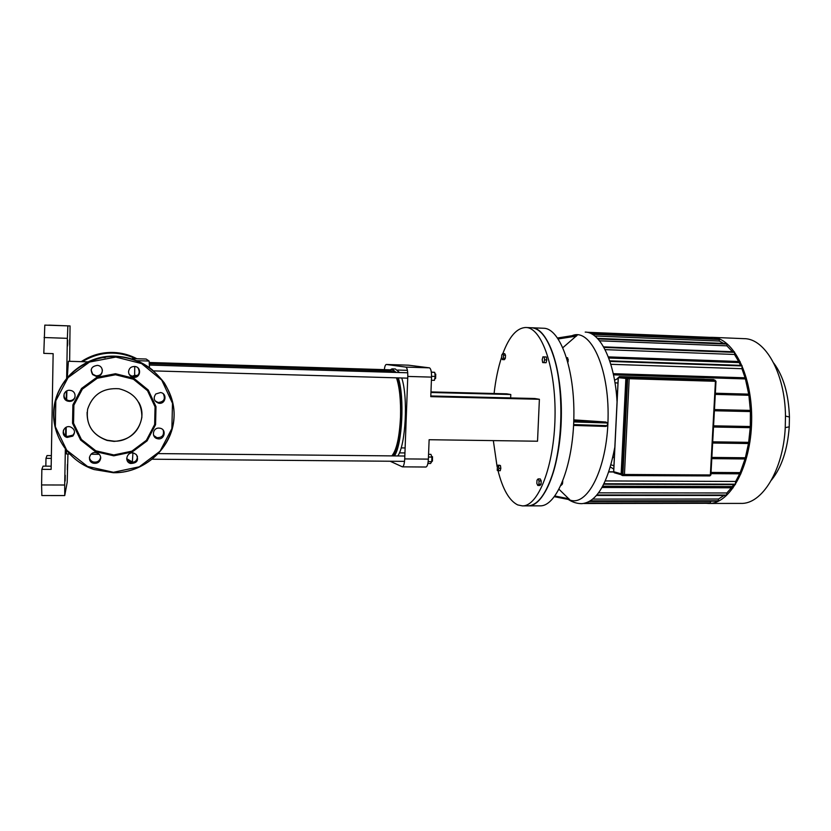 <?xml version="1.0" encoding="UTF-8"?>
<svg xmlns="http://www.w3.org/2000/svg" width="831" height="831" viewBox="0 0 831 831"><rect width="100%" height="100%" fill="white"/><g stroke="black" fill="none" stroke-linecap="round" stroke-linejoin="round"><path stroke-width="1.25" d="M72.796 436.109C75.652 432.13 74.832 429.056 70.313 426.885C63.343 424.786 60.061 435.704 67.134 437.428L72.796 436.109M74.52 432.691L73.003 435.122L67.394 436.431C64.403 435.309 63.083 433.221 63.436 430.178M69.368 401.352C76.182 401.778 77.262 391.37 70.5 390.435C63.353 388.866 61.058 400.033 68.277 401.228L69.368 401.352M75.102 397.01C74.104 399.368 72.266 400.584 69.596 400.677L68.526 400.552C64.849 399.327 63.447 396.906 64.33 393.292M92.657 374.594L95.981 376.256C103.293 377.565 104.81 366.004 97.414 365.38C91.41 366.315 89.831 369.38 92.657 374.594M102.379 369.909C102.223 373.867 100.094 375.83 95.981 375.809L92.677 374.158L91.109 370.024M128.545 371.727C128.743 374.76 130.374 376.609 133.438 377.274C140.626 378.5 142.039 367.042 134.767 366.471C131.111 366.461 129.044 368.216 128.545 371.727M138.008 367.946C140.512 373.077 138.881 376.038 133.105 376.817L129.335 374.636M155.812 393.967C152.966 398.153 153.922 401.228 158.659 403.191C165.691 404.676 167.654 393.395 160.508 392.544L155.812 393.967M163.333 393.852C165.629 399.046 163.894 401.924 158.119 402.505L154.992 400.802M158.939 428.1C152.603 427.716 151.232 437.49 157.443 438.685C164.33 440.596 167.114 429.513 160.071 428.225L158.939 428.1M163.188 430.157C164.32 435.184 162.222 437.708 156.914 437.698L153.652 435.444M136.305 454.557L133.874 453.144C127.153 451.004 123.705 461.714 130.55 463.48C137.105 463.251 139.026 460.281 136.305 454.557M137.395 456.126C137.354 460.706 134.975 462.763 130.249 462.275L126.707 458.961M100.717 458.058C100.603 455.471 99.294 453.726 96.77 452.812C89.987 450.506 86.258 461.226 93.176 463.158C97.445 463.854 99.959 462.15 100.717 458.058M100.655 457.175C99.762 461.06 97.279 462.649 93.197 461.943C90.943 461.101 89.686 459.533 89.416 457.216M113.785 455.824L132.243 451.96L147.118 440.846L155.574 424.672L155.989 406.577L148.271 390.04L133.853 378.302L115.499 373.732L96.822 377.316L81.573 388.43L72.889 404.874L72.546 423.311L80.597 440.004L95.347 451.586L113.785 455.824M113.816 454.941L131.849 451.171L146.381 440.316L154.649 424.516L155.054 406.837L147.513 390.684L133.417 379.227L115.488 374.76L97.248 378.271L82.362 389.126L73.886 405.175L73.554 423.187L81.407 439.485L95.814 450.807L113.816 454.941M87.11 412.301C86.85 426.251 93.508 435.548 107.085 440.212L114.065 441.178C134.175 442.134 148.77 418.969 138.684 402.266M114.096 441.406C129.771 440.17 139.026 432.13 141.883 417.276C141.862 402.173 134.248 392.658 119.03 388.752C103.096 387.693 92.625 394.496 87.629 409.184C85.718 424.516 92.21 434.945 107.106 440.451L114.096 441.406M713.819 380.037L627.665 377.409L626.574 378.51L621.868 474.023L623.551 475.384L622.741 475.571L708.926 475.924L622.741 475.571M501.633 358.026L501.768 355.024L502.693 353.58L503.493 355.149L503.368 358.171L502.433 359.605L501.633 358.026M503.493 355.149L505.508 355.221L504.697 353.653L502.693 353.58M505.508 355.221L505.373 358.234L503.368 358.171M505.373 358.234L504.438 359.667L502.433 359.605M539.039 480.931L538.893 484.203L537.792 485.47L536.847 483.465L536.992 480.204L538.083 478.926L539.039 480.931L541.22 480.931L541.074 484.213L538.893 484.203M541.074 484.213L539.973 485.47L537.792 485.47M541.22 480.931L540.264 478.936L538.083 478.926M542.934 356.821L544.139 356.915L544.617 359.833L543.879 362.659L542.674 362.555L542.196 359.646L542.934 356.821L546.331 356.987L544.139 356.915M546.331 356.987L546.808 359.906L544.617 359.833M546.808 359.906L546.071 362.731L543.879 362.659M498.226 470.72L497.25 470.367L497.468 465.225L498.444 465.557L498.829 468.32L498.226 470.72L500.231 470.73L500.833 468.331L498.829 468.32M498.444 465.557L500.449 465.578L499.462 465.235L497.468 465.225M500.449 465.578L500.833 468.331M527.789 505.871L527.851 505.871C537.023 505.57 545.053 495.556 551.961 475.841C562.857 444.346 563.917 390.518 554.277 358.639C548.148 338.684 540.514 328.38 531.373 327.746L525.836 327.507C516.892 327.809 509.237 336.493 502.859 353.58M543.682 335.527C547.92 340.855 551.545 348.656 554.547 358.94C564.145 390.663 563.096 444.211 552.251 475.55C548.834 485.74 544.897 493.417 540.43 498.579M498.018 470.647C502.734 489.314 509.289 500.74 517.713 504.916L522.325 505.882C538.135 506.64 554.152 466.388 555.025 417.266C556.095 368.154 541.667 327.341 525.836 327.507M501.685 356.946C498.153 367.676 495.619 379.871 494.081 393.51M493.334 440.607L497.104 466.7M614.556 380.245L618.202 378.302M613.766 469.079L610.39 467.043M616.27 390.643L616.228 391.744M613.029 457.663L613.06 456.562M711.855 457.424L745.365 457.767L746.103 457.923L746.072 458.982L711.793 458.639L746.072 458.982M745.365 457.767L748.471 443.525M712.707 441.822L748.669 442.341L749.417 442.476L749.385 443.546L712.634 443.027L749.385 443.546M748.669 442.341L750.237 427.685M751.068 427.695L713.507 427.02L751.068 427.695L751.11 426.635L750.31 426.511L713.569 425.825M749.635 395.296L715.273 394.382L749.635 395.296L749.687 394.237L748.71 394.133L715.335 393.229M748.71 394.133L745.407 378.926M750.31 426.511L750.403 411.563M751.172 411.584L714.39 410.763L751.172 411.584L751.224 410.514L750.351 410.4L714.452 409.59M750.351 410.4L748.887 395.276M771.428 480.141C781.628 467.489 787.559 449.716 789.232 426.822L789.429 417.037C788.661 394.123 783.446 376.152 773.775 363.116M712.084 337.344L744.15 338.664C765.133 338.446 785.118 373.129 785.482 416.051L785.253 427.643C783.197 470.512 761.861 504.407 740.899 503.399L708.812 503.451C729.961 504.116 750.881 466.721 751.65 421.172C752.668 375.633 733.243 337.479 712.084 337.344L709.986 337.355M706.205 503.295L708.812 503.451M740.525 365.349L739.226 362.596M741.543 365.91L741.844 365.401L742.104 365.941L741.948 368.704L745.085 377.793L613.247 373.68M746.165 378.946L613.496 374.854L746.155 378.946L746.217 377.887L745.085 377.793M711.035 472.6L740.909 472.787L740.161 472.621L745.033 458.972M740.909 472.787L740.878 473.836L710.972 473.66L740.878 473.836M603.763 484.213L735.248 484.629L735.674 481.45L739.621 473.836M602.61 486.415L733.16 486.769L732.34 486.561L733.68 484.629M733.16 486.769L733.139 487.807L602.008 487.485L733.139 487.807M596.502 495.442L726.471 495.494L726.845 492.98L731.415 487.797M589.73 501.322L718.192 501.186L718.535 499.016L724.009 495.494M583.892 503.503L710.308 503.295L710.63 501.342L711.824 501.186M711.814 338.674L711.627 337.428L586.915 332.265M591.288 333.719L719.189 338.975L719.334 341.042L723.77 343.432M597.396 338.383L726.782 343.556L726.917 345.831L732.516 351.762M734.064 352.334L734.365 351.825L734.604 352.365L734.49 354.463L738.666 361.495L608.261 356.883M740.057 362.628L608.697 358.016L740.057 362.628L740.109 361.578L738.666 361.495M710.63 501.342L589.47 501.477M718.535 499.016L592.856 499.088M726.845 492.98L598.559 492.845M732.34 486.561L602.724 486.208M735.674 481.45L605.321 480.931M740.161 472.621L711.045 472.434M613.642 471.811L608.884 471.779M594.778 335.994L719.334 341.042M599.525 340.814L726.917 345.831M610.806 364.3L741.948 368.704M605.072 349.643L734.49 354.463M585.201 332.088C600.294 331.891 614.898 361.547 617.049 401.84M614.836 447.161C607.866 483.372 596.855 502.204 581.814 503.669C577.005 503.638 572.476 502.225 568.248 499.441M562.525 483.59L562.732 481.305M562.66 481.481L562.275 483.954M560.925 485.533L562.265 484.276L562.358 482.229M561.486 484.276L562.265 484.276M568.072 361.89L568.175 359.272M567.802 358.826L567.895 362.16M567.802 361.797L567.615 357.725L566.597 357.662M567.469 360.612L568.124 360.633M566.607 357.694L567.615 357.725M576.402 335.018L557.611 337.978L577.379 335.038L562.899 347.649M559.066 489.324L569.734 499.732L554.433 496.699L569.734 499.732M539.973 505.84L540.036 505.84C556.427 506.588 572.995 466.534 573.857 417.64C574.927 368.756 559.949 328.11 543.536 328.255L531.767 327.757C547.785 327.601 562.4 368.351 561.33 417.391C560.458 466.44 544.253 506.619 528.246 505.861L540.036 505.84M573.806 419.873L605.861 422.013L607.503 423L607.368 425.659L605.757 426.428L573.587 425.41L605.757 426.428M428.38 459.117L404.718 458.909C404.427 463.802 403.658 466.451 402.401 466.845L425.919 467.022C427.259 466.627 428.079 463.989 428.38 459.117L429.128 439.724L537.532 441.219L539.392 399.285L534.749 398.506L430.811 395.971M510.65 397.924L510.795 394.517L506.723 393.832L430.967 391.91M404.718 458.909L407.782 376.433L431.538 377.118L430.78 396.647L539.392 399.285M431.538 377.118C431.59 371.665 430.894 368.569 429.44 367.842L408.478 365.183M384.306 369.639C384.763 366.357 385.428 364.632 386.301 364.477L408.582 365.183M429.44 367.842L405.84 367.105C407.19 367.832 407.844 370.938 407.782 376.433M402.401 466.845L390.134 461.236M430.946 392.492L510.795 394.517M405.84 367.105L386.342 364.477M67.945 454.006L67.197 482.219L64.745 495.556L64.693 485.013L41.592 484.951L41.851 495.546L64.745 495.556M69.638 361.308L70.053 325.939L44.801 325.118L43.804 353.362L53.142 353.653L51.127 469.401L41.851 469.349L41.592 484.951M44.074 337.521L67.363 338.342L67.862 326.001M67.363 338.342L66.636 378.375M66.397 391.162L66.251 399.555M65.742 427.529L65.597 435.569M65.348 449.239L64.693 485.013M67.581 345.956L67.695 340.118L67.581 345.956M65.13 481.066L65.244 475.29L65.13 481.066M69.648 344.439L69.742 339.027L69.648 344.439M67.353 469.775L67.456 464.415L67.353 469.775M48.811 325.129L70.053 325.939L44.801 325.118M41.851 469.349L43.056 466.129L51.19 466.191M45.84 466.149L45.975 458.328L47.003 455.575L51.366 455.617M45.975 458.328L51.325 458.369M89.8 361.921L68.391 361.267L67.301 377.575M66.864 390.913L66.636 399.815M66.179 427.29L66.116 435.901M66.241 450.371L66.563 453.996L69.451 454.017M132.939 452.968L132.347 462.036L134.123 462.057M134.757 366.471L134.622 376.817M149.487 367.718L149.123 361.049L146.121 359.034L132.326 358.597L133.24 359.428M146.121 359.034L132.316 358.597M100.582 357.683L101.174 357.559M103.584 357.6L105.215 357.652M388.513 370.927C390.622 368.912 392.668 369.4 394.663 372.392M397.073 377.856C403.783 396.491 401.082 446.309 392.949 455.907M394.413 455.918C402.256 444.845 404.718 396.875 398.309 377.887M396.107 372.433L391.983 368.871L388.846 370.626M391.827 455.887C396.553 450.277 399.441 437.397 400.5 417.255C400.947 400.428 399.607 387.288 396.48 377.835M393.551 372.361L391.069 371.01L149.414 363.718M397.81 455.949C405.736 444.886 408.208 396.958 401.726 377.991M399.514 372.537L395.348 368.974L391.983 368.871M435.548 378.51L435.683 374.064M434.873 373.597L435.735 374.21L435.61 378.365L434.696 378.926M431.31 372.08L434.717 372.33L435.205 376.433L434.405 380.338L431.414 380.255M431.559 376.318L435.205 376.433M431.331 372.226L434.717 372.33M432.4 461.163L432.525 456.749M431.621 456.281L432.494 456.873L432.452 461.018L431.736 461.6M428.464 457.04L431.912 457.071L430.915 454.36L428.567 454.328M427.872 463.48L430.562 463.501L431.736 461.662L431.912 457.071M428.183 461.631L431.736 461.662M113.442 472.299L139.286 466.804L160.071 451.202L171.872 428.578L172.484 403.264L161.733 380.099L141.582 363.594L115.841 357.07L89.561 362.025L68.059 377.617L55.802 400.781L55.345 426.76L66.74 450.225L87.535 466.451L113.442 472.299M152.738 370.221C143.244 362.461 132.254 357.912 119.789 356.572L119.976 356.821C129.137 357.943 137.676 360.737 145.591 365.225C151.855 369.13 158.108 375.02 164.341 382.904C169.223 391.079 172.391 399.815 173.824 409.122C177.211 443.1 147.097 473.41 113.421 472.735C144.812 473.036 172.443 447.732 174.022 417.889C176.006 388.067 151.429 359.781 119.976 356.821C90.652 353.757 61.265 373.94 54.939 402.111C48.333 430.219 66.106 460.405 94.007 469.525L113.421 472.735L94.007 469.525M54.846 424.267C47.772 383.579 83.495 352.77 119.789 356.572C81.303 351.461 45.612 389.438 55.22 426.199M136.855 358.732C130.612 355.419 123.923 353.404 116.797 352.676C103.865 351.544 92.002 354.536 81.23 361.662M116.797 352.676L116.953 352.863C123.933 353.58 130.519 355.533 136.679 358.732C130.519 355.533 123.944 353.58 116.953 352.863C104.083 351.731 92.272 354.671 81.5 361.672M135.661 358.701C117.4 350.35 99.606 351.347 82.29 361.693M622.274 475.488L621.152 473.93L625.857 378.469L627.395 376.931L713.549 379.57M622.835 475.374L621.173 473.94L625.857 378.469L621.359 474.002L622.523 475.55M625.857 378.469L627.395 376.931L626.366 378.51L627.675 377.191L714.421 380.089M714.618 380.099L713.725 379.809M627.395 376.931L713.621 379.57L627.675 377.191M621.661 474.023L626.366 378.51M624.029 475.457L709.819 475.924L710.91 474.917L709.819 475.924L623.967 475.457L624.455 474.47L622.928 474.324L623.759 475.436M621.162 473.826L613.714 471.717L618.306 377.679L625.857 378.437M621.328 474.75L614.525 472.818L613.714 471.624M626.574 378.51L629.181 378.697L628.745 377.523L627.654 378.624L622.928 474.324L621.868 474.023M626.418 377.295L619.375 376.599L704.387 379.196M618.306 377.679L619.375 376.599L618.306 377.679M704.283 379.185L619.365 376.599M715.875 381.273L714.972 380.131L715.439 381.294L714.972 380.131L713.746 380.027L627.665 377.409M710.91 474.865L715.99 381.294M624.455 474.47L629.181 378.697L715.439 381.294L710.36 474.958L624.455 474.47M618.202 378.354L617.547 378.282M613.932 465.672L611.014 464.872M614.971 382.738L617.973 383.07M711.845 457.569L746.103 457.923M712.697 441.947L749.417 442.476M713.569 425.939L751.11 426.635M749.687 394.237L715.335 393.312M751.224 410.514L714.442 409.683M740.109 361.578L608.282 356.915M742.104 365.941L609.881 361.412M734.604 352.365L603.898 347.431M727.021 344.076L597.915 338.934M719.417 339.495L592.316 334.291M589.293 332.878L711.845 337.937M608.832 471.956L613.673 471.987M710.547 502.859L585.855 503.056M718.441 500.74L590.467 500.875M726.73 495.047L596.887 494.985M735.518 484.182L604.002 483.735M746.217 377.887L613.257 373.742M558.266 338.955L576.506 336.077M577.379 335.038L557.715 338.134M568.965 498.797L554.942 496.014M607.368 425.659L573.629 424.579M605.861 422.013L573.774 420.985M573.743 421.93L607.503 423M572.019 335.714C590.187 327.507 609.206 367.011 608.074 418.253C607.222 469.494 586.686 508.354 568.84 499.556M126.686 458.681L132.295 461.953M131.578 376.391L134.653 375.383L137.593 375.467M136.606 360.664L149.123 361.049M67.134 437.428L67.394 436.431M68.277 401.228L68.526 400.552M158.659 403.191L158.119 402.505M157.443 438.685L156.914 437.698M130.55 463.48L130.249 462.275M93.176 463.158L93.197 461.943M621.152 473.94L621.65 475.166M713.403 379.549L714.629 380.11M613.642 471.696L614.14 472.652M613.642 471.634L618.233 377.669M527.851 505.871L522.325 505.882M789.429 417.037L785.482 416.051M789.232 426.822L785.253 427.643M741.844 365.401L609.694 360.851M734.365 351.825L603.586 346.87M386.301 364.477L408.53 365.183M90.984 454.225L99.232 454.308M407.72 372.787L149.455 365.069M407.72 378.157L153.558 370.896M407.419 370.346L397.654 370.055M389.666 369.805L149.341 362.493M405.123 447.951L401.134 447.899M404.936 452.926L399.379 452.874M404.822 456.022L158.513 453.601M404.531 461.361L152.447 459.211"/></g></svg>
